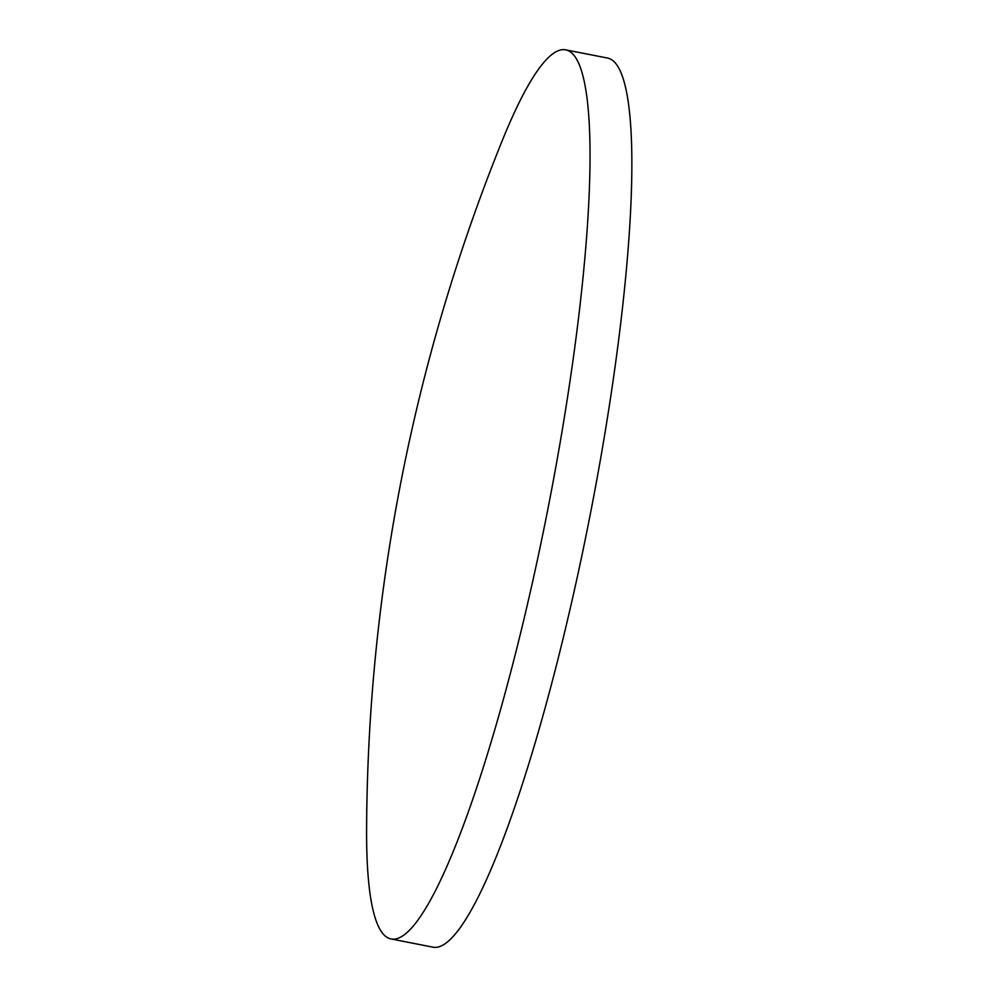 <?xml version="1.0" encoding="UTF-8"?>
<svg xmlns="http://www.w3.org/2000/svg" width="997" height="997" viewBox="0 0 997 997"><rect width="100%" height="100%" fill="white"/><g stroke="black" fill="none" stroke-linecap="round" stroke-linejoin="round"><path stroke-width="1.5" d="M502.077 141.051A453.049 71.061 101.1 0 1 565.723 49.85A453.049 71.061 101.1 0 1 574.073 55.433A453.049 71.061 101.1 0 1 536.099 565.947A453.049 71.061 101.1 0 1 390.998 938.937A453.049 71.061 101.1 0 1 382.649 933.354A453.049 71.061 101.1 0 1 366.597 830.426A1857.648 1857.648 0 0 1 502.077 141.051M565.723 49.85L607.534 58.063A453.049 71.061 101.1 0 1 615.884 63.646A453.049 71.061 101.1 0 1 584.043 545.334A453.049 71.061 101.1 0 1 432.81 947.15L390.998 938.937"/></g></svg>
